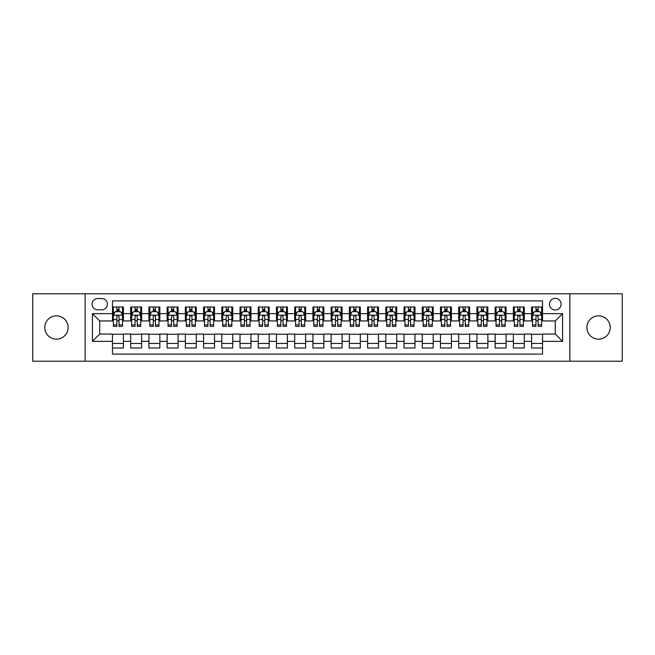 <?xml version="1.0" encoding="UTF-8"?>
<svg xmlns="http://www.w3.org/2000/svg" width="655" height="655" viewBox="0 0 655 655"><rect width="100%" height="100%" fill="white"/><g stroke="black" fill="none" stroke-linecap="round" stroke-linejoin="round"><path stroke-width="0.98" d="M598.564 315.841A11.659 11.659 0 0 0 586.896 327.5A11.659 11.659 0 0 0 598.564 339.159A11.659 11.659 0 0 0 610.223 327.5A11.659 11.659 0 0 0 598.564 315.841M56.436 315.841A11.659 11.659 0 0 0 44.777 327.5A11.659 11.659 0 0 0 56.436 339.159A11.659 11.659 0 0 0 68.104 327.5A11.659 11.659 0 0 0 56.436 315.841M555.284 298.344A5.83 5.83 0 0 0 549.455 304.174A5.83 5.83 0 0 0 555.284 310.003A5.83 5.83 0 0 0 561.114 304.174A5.83 5.83 0 0 0 555.284 298.344M569.858 361.208L622.25 361.208L622.25 293.792L569.858 293.792L569.858 361.208L85.142 361.208L85.142 293.792L32.75 293.792L32.75 361.208L85.142 361.208M542.528 306.998L531.59 306.998L531.59 313.655L524.303 313.655L524.303 320.942L531.59 320.942L531.59 313.655M524.303 313.655L524.303 306.998L513.373 306.998L513.373 313.655L506.078 313.655L506.078 320.942L513.373 320.942L513.373 313.655M506.078 313.655L506.078 306.998L495.147 306.998L495.147 313.655L487.86 313.655L487.86 320.942L495.147 320.942L495.147 313.655M487.86 313.655L487.86 306.998L476.922 306.998L476.922 313.655L469.635 313.655L469.635 320.942L476.922 320.942L476.922 313.655M469.635 313.655L469.635 306.998L458.705 306.998L458.705 313.655L451.41 313.655L451.41 320.942L458.705 320.942L458.705 313.655M451.41 313.655L451.41 306.998L440.479 306.998L440.479 313.655L433.192 313.655L433.192 320.942L440.479 320.942L440.479 313.655M433.192 313.655L433.192 306.998L422.254 306.998L422.254 313.655L414.967 313.655L414.967 320.942L422.254 320.942L422.254 313.655M414.967 313.655L414.967 306.998L404.037 306.998L404.037 313.655L396.742 313.655L396.742 320.942L404.037 320.942L404.037 313.655M396.742 313.655L396.742 306.998L385.811 306.998L385.811 313.655L378.524 313.655L378.524 320.942L385.811 320.942L385.811 313.655M378.524 313.655L378.524 306.998L367.586 306.998L367.586 313.655L360.299 313.655L360.299 320.942L367.586 320.942L367.586 313.655M360.299 313.655L360.299 306.998L349.369 306.998L349.369 313.655L342.082 313.655L342.082 320.942L349.369 320.942L349.369 313.655M342.082 313.655L342.082 306.998L331.143 306.998L331.143 313.655L323.857 313.655L323.857 320.942L331.143 320.942L331.143 313.655M323.857 313.655L323.857 306.998L312.918 306.998L312.918 313.655L305.631 313.655L305.631 320.942L312.918 320.942L312.918 313.655M305.631 313.655L305.631 306.998L294.701 306.998L294.701 313.655L287.414 313.655L287.414 320.942L294.701 320.942L294.701 313.655M287.414 313.655L287.414 306.998L276.476 306.998L276.476 313.655L269.189 313.655L269.189 320.942L276.476 320.942L276.476 313.655M269.189 313.655L269.189 306.998L258.258 306.998L258.258 313.655L250.963 313.655L250.963 320.942L258.258 320.942L258.258 313.655M250.963 313.655L250.963 306.998L240.033 306.998L240.033 313.655L232.746 313.655L232.746 320.942L240.033 320.942L240.033 313.655M232.746 313.655L232.746 306.998L221.808 306.998L221.808 313.655L214.521 313.655L214.521 320.942L221.808 320.942L221.808 313.655M214.521 313.655L214.521 306.998L203.59 306.998L203.59 313.655L196.295 313.655L196.295 320.942L203.59 320.942L203.59 313.655M196.295 313.655L196.295 306.998L185.365 306.998L185.365 313.655L178.078 313.655L178.078 320.942L185.365 320.942L185.365 313.655M178.078 313.655L178.078 306.998L167.14 306.998L167.14 313.655L159.853 313.655L159.853 320.942L167.14 320.942L167.14 313.655M159.853 313.655L159.853 306.998L148.922 306.998L148.922 313.655L141.627 313.655L141.627 320.942L148.922 320.942L148.922 313.655M141.627 313.655L141.627 306.998L130.697 306.998L130.697 320.942L123.41 320.942L123.41 306.998L112.472 306.998M112.472 348.002L123.41 348.002L123.41 334.058L130.697 334.058L130.697 348.002L141.627 348.002L141.627 334.058L148.922 334.058L148.922 341.345L141.627 341.345M148.922 341.345L148.922 348.002L159.853 348.002L159.853 334.058L167.14 334.058L167.14 341.345L159.853 341.345M167.14 341.345L167.14 348.002L178.078 348.002L178.078 334.058L185.365 334.058L185.365 341.345L178.078 341.345M185.365 341.345L185.365 348.002L196.295 348.002L196.295 334.058L203.59 334.058L203.59 341.345L196.295 341.345M203.59 341.345L203.59 348.002L214.521 348.002L214.521 334.058L221.808 334.058L221.808 341.345L214.521 341.345M221.808 341.345L221.808 348.002L232.746 348.002L232.746 334.058L240.033 334.058L240.033 341.345L232.746 341.345M240.033 341.345L240.033 348.002L250.963 348.002L250.963 334.058L258.258 334.058L258.258 341.345L250.963 341.345M258.258 341.345L258.258 348.002L269.189 348.002L269.189 334.058L276.476 334.058L276.476 341.345L269.189 341.345M276.476 341.345L276.476 348.002L287.414 348.002L287.414 334.058L294.701 334.058L294.701 341.345L287.414 341.345M294.701 341.345L294.701 348.002L305.631 348.002L305.631 334.058L312.918 334.058L312.918 341.345L305.631 341.345M312.918 341.345L312.918 348.002L323.857 348.002L323.857 334.058L331.143 334.058L331.143 341.345L323.857 341.345M331.143 341.345L331.143 348.002L342.082 348.002L342.082 334.058L349.369 334.058L349.369 341.345L342.082 341.345M349.369 341.345L349.369 348.002L360.299 348.002L360.299 334.058L367.586 334.058L367.586 341.345L360.299 341.345M367.586 341.345L367.586 348.002L378.524 348.002L378.524 334.058L385.811 334.058L385.811 341.345L378.524 341.345M385.811 341.345L385.811 348.002L396.742 348.002L396.742 334.058L404.037 334.058L404.037 341.345L396.742 341.345M404.037 341.345L404.037 348.002L414.967 348.002L414.967 334.058L422.254 334.058L422.254 341.345L414.967 341.345M422.254 341.345L422.254 348.002L433.192 348.002L433.192 334.058L440.479 334.058L440.479 341.345L433.192 341.345M440.479 341.345L440.479 348.002L451.41 348.002L451.41 334.058L458.705 334.058L458.705 341.345L451.41 341.345M458.705 341.345L458.705 348.002L469.635 348.002L469.635 334.058L476.922 334.058L476.922 341.345L469.635 341.345M476.922 341.345L476.922 348.002L487.86 348.002L487.86 334.058L495.147 334.058L495.147 341.345L487.86 341.345M495.147 341.345L495.147 348.002L506.078 348.002L506.078 334.058L513.373 334.058L513.373 341.345L506.078 341.345M513.373 341.345L513.373 348.002L524.303 348.002L524.303 334.058L531.59 334.058L531.59 341.345L524.303 341.345M97.71 309.823L101.721 309.823A5.649 5.649 0 0 0 107.371 304.174A5.649 5.649 0 0 0 101.721 298.524L97.71 298.524A5.649 5.649 0 0 0 92.068 304.174A5.649 5.649 0 0 0 97.71 309.823M569.858 293.792L85.142 293.792M542.528 313.655L542.528 300.899L112.472 300.899L112.472 320.942L99.716 320.942L99.716 334.058L112.472 334.058L112.472 354.101L542.528 354.101L542.528 334.058L555.284 334.058L555.284 320.942L542.528 320.942L542.528 313.655L562.571 313.655L562.571 341.345L542.528 341.345M112.472 341.345L92.429 341.345L92.429 313.655L112.472 313.655M531.59 341.345L531.59 348.002L542.528 348.002M112.472 311.559L113.389 311.559M116.844 311.559L119.03 311.559M122.493 311.559L123.41 311.559M112.472 320.762L113.389 320.762M116.844 320.762L119.03 320.762M122.493 320.762L123.41 320.762M112.472 334.238L123.41 334.238M112.472 343.441L123.41 343.441M130.697 320.762L131.606 320.762M135.069 320.762L137.255 320.762M140.719 320.762L141.627 320.762M130.697 311.559L131.606 311.559M135.069 311.559L137.255 311.559M140.719 311.559L141.627 311.559M130.697 334.238L141.627 334.238M130.697 343.441L141.627 343.441M148.922 334.238L159.853 334.238M148.922 343.441L159.853 343.441M148.922 311.559L149.831 311.559M153.295 311.559L155.481 311.559M158.944 311.559L159.853 311.559M148.922 320.762L149.831 320.762M153.295 320.762L155.481 320.762M158.944 320.762L159.853 320.762M167.14 334.238L178.078 334.238M167.14 343.441L178.078 343.441M167.14 311.559L168.057 311.559M171.512 311.559L173.698 311.559M177.161 311.559L178.078 311.559M167.14 320.762L168.057 320.762M171.512 320.762L173.698 320.762M177.161 320.762L178.078 320.762M185.365 334.238L196.295 334.238M185.365 343.441L196.295 343.441M185.365 311.559L186.274 311.559M189.737 311.559L191.923 311.559M195.386 311.559L196.295 311.559M185.365 320.762L186.274 320.762M189.737 320.762L191.923 320.762M195.386 320.762L196.295 320.762M203.59 334.238L214.521 334.238M203.59 343.441L214.521 343.441M203.59 311.559L204.499 311.559M207.963 311.559L210.149 311.559M213.612 311.559L214.521 311.559M203.59 320.762L204.499 320.762M207.963 320.762L210.149 320.762M213.612 320.762L214.521 320.762M221.808 334.238L232.746 334.238M221.808 343.441L232.746 343.441M221.808 311.559L222.716 311.559M226.18 311.559L228.366 311.559M231.829 311.559L232.746 311.559M221.808 320.762L222.716 320.762M226.18 320.762L228.366 320.762M231.829 320.762L232.746 320.762M240.033 334.238L250.963 334.238M240.033 343.441L250.963 343.441M240.033 311.559L240.942 311.559M244.405 311.559L246.591 311.559M250.054 311.559L250.963 311.559M240.033 320.762L240.942 320.762M244.405 320.762L246.591 320.762M250.054 320.762L250.963 320.762M258.258 334.238L269.189 334.238M258.258 343.441L269.189 343.441M258.258 311.559L259.167 311.559M262.63 311.559L264.817 311.559M268.28 311.559L269.189 311.559M258.258 320.762L259.167 320.762M262.63 320.762L264.817 320.762M268.28 320.762L269.189 320.762M276.476 334.238L287.414 334.238M276.476 343.441L287.414 343.441M276.476 311.559L277.384 311.559M280.848 311.559L283.034 311.559M286.497 311.559L287.414 311.559M276.476 320.762L277.384 320.762M280.848 320.762L283.034 320.762M286.497 320.762L287.414 320.762M294.701 334.238L305.631 334.238M294.701 343.441L305.631 343.441M294.701 311.559L295.61 311.559M299.073 311.559L301.259 311.559M304.722 311.559L305.631 311.559M294.701 320.762L295.61 320.762M299.073 320.762L301.259 320.762M304.722 320.762L305.631 320.762M312.918 334.238L323.857 334.238M312.918 343.441L323.857 343.441M312.918 311.559L313.835 311.559M317.298 311.559L319.484 311.559M322.948 311.559L323.857 311.559M312.918 320.762L313.835 320.762M317.298 320.762L319.484 320.762M322.948 320.762L323.857 320.762M331.143 334.238L342.082 334.238M331.143 343.441L342.082 343.441M331.143 311.559L332.052 311.559M335.516 311.559L337.702 311.559M341.165 311.559L342.082 311.559M331.143 320.762L332.052 320.762M335.516 320.762L337.702 320.762M341.165 320.762L342.082 320.762M349.369 334.238L360.299 334.238M349.369 343.441L360.299 343.441M349.369 311.559L350.278 311.559M353.741 311.559L355.927 311.559M359.39 311.559L360.299 311.559M349.369 320.762L350.278 320.762M353.741 320.762L355.927 320.762M359.39 320.762L360.299 320.762M367.586 334.238L378.524 334.238M367.586 343.441L378.524 343.441M367.586 311.559L368.503 311.559M371.966 311.559L374.152 311.559M377.616 311.559L378.524 311.559M367.586 320.762L368.503 320.762M371.966 320.762L374.152 320.762M377.616 320.762L378.524 320.762M385.811 334.238L396.742 334.238M385.811 343.441L396.742 343.441M385.811 311.559L386.72 311.559M390.183 311.559L392.37 311.559M395.833 311.559L396.742 311.559M385.811 320.762L386.72 320.762M390.183 320.762L392.37 320.762M395.833 320.762L396.742 320.762M404.037 334.238L414.967 334.238M404.037 343.441L414.967 343.441M404.037 311.559L404.946 311.559M408.409 311.559L410.595 311.559M414.058 311.559L414.967 311.559M404.037 320.762L404.946 320.762M408.409 320.762L410.595 320.762M414.058 320.762L414.967 320.762M422.254 334.238L433.192 334.238M422.254 343.441L433.192 343.441M422.254 311.559L423.171 311.559M426.634 311.559L428.82 311.559M432.284 311.559L433.192 311.559M422.254 320.762L423.171 320.762M426.634 320.762L428.82 320.762M432.284 320.762L433.192 320.762M440.479 334.238L451.41 334.238M440.479 343.441L451.41 343.441M440.479 311.559L441.388 311.559M444.851 311.559L447.037 311.559M450.501 311.559L451.41 311.559M440.479 320.762L441.388 320.762M444.851 320.762L447.037 320.762M450.501 320.762L451.41 320.762M458.705 334.238L469.635 334.238M458.705 343.441L469.635 343.441M458.705 311.559L459.613 311.559M463.077 311.559L465.263 311.559M468.726 311.559L469.635 311.559M458.705 320.762L459.613 320.762M463.077 320.762L465.263 320.762M468.726 320.762L469.635 320.762M476.922 334.238L487.86 334.238M476.922 343.441L487.86 343.441M476.922 311.559L477.839 311.559M481.302 311.559L483.488 311.559M486.943 311.559L487.86 311.559M476.922 320.762L477.839 320.762M481.302 320.762L483.488 320.762M486.943 320.762L487.86 320.762M495.147 334.238L506.078 334.238M495.147 343.441L506.078 343.441M495.147 311.559L496.056 311.559M499.519 311.559L501.705 311.559M505.169 311.559L506.078 311.559M495.147 320.762L496.056 320.762M499.519 320.762L501.705 320.762M505.169 320.762L506.078 320.762M513.373 334.238L524.303 334.238M513.373 343.441L524.303 343.441M513.373 311.559L514.281 311.559M517.745 311.559L519.931 311.559M523.394 311.559L524.303 311.559M513.373 320.762L514.281 320.762M517.745 320.762L519.931 320.762M523.394 320.762L524.303 320.762M531.59 334.238L542.528 334.238M531.59 343.441L542.528 343.441M531.59 311.559L532.507 311.559M535.97 311.559L538.156 311.559M541.611 311.559L542.528 311.559M531.59 320.762L532.507 320.762M535.97 320.762L538.156 320.762M541.611 320.762L542.528 320.762M99.716 320.942L92.429 313.655M99.716 334.058L92.429 341.345M562.571 313.655L555.284 320.942M562.571 341.345L555.284 334.058M119.03 309.365L116.844 309.365M122.493 324.921L119.03 324.921L119.03 326.403L122.493 326.403L122.493 315.292L120.676 311.649L115.206 311.649L113.389 315.292L113.389 326.403L116.844 326.403L116.844 324.921L113.389 324.921M113.389 315.292L113.389 306.998M122.493 315.292L122.493 306.998M116.844 311.649L116.844 306.998M119.03 306.998L119.03 311.649M119.03 324.921L119.03 316.66C118.309 315.252 117.581 315.252 116.844 316.66L116.844 324.921M137.255 309.365L135.069 309.365M140.719 324.921L137.255 324.921L137.255 326.403L140.719 326.403L140.719 315.292L138.893 311.649L133.432 311.649L131.606 315.292L131.606 326.403L135.069 326.403L135.069 324.921L131.606 324.921M131.606 315.292L131.606 306.998M140.719 315.292L140.719 306.998M135.069 311.649L135.069 306.998M137.255 306.998L137.255 311.649M137.255 324.921L137.255 316.66C136.527 315.252 135.798 315.252 135.069 316.66L135.069 324.921M155.481 309.365L153.295 309.365M158.944 324.921L155.481 324.921L155.481 326.403L158.944 326.403L158.944 315.292L157.118 311.649L151.649 311.649L149.831 315.292L149.831 326.403L153.295 326.403L153.295 324.921L149.831 324.921M149.831 315.292L149.831 306.998M158.944 315.292L158.944 306.998M153.295 311.649L153.295 306.998M155.481 306.998L155.481 311.649M155.481 324.921L155.481 316.66C154.752 315.252 154.023 315.252 153.295 316.66L153.295 324.921M173.698 309.365L171.512 309.365M177.161 324.921L173.698 324.921L173.698 326.403L177.161 326.403L177.161 315.292L175.344 311.649L169.874 311.649L168.057 315.292L168.057 326.403L171.512 326.403L171.512 324.921L168.057 324.921M168.057 315.292L168.057 306.998M177.161 315.292L177.161 306.998M171.512 311.649L171.512 306.998M173.698 306.998L173.698 311.649M173.698 324.921L173.698 316.66C172.977 315.252 172.249 315.252 171.512 316.66L171.512 324.921M191.923 309.365L189.737 309.365M195.386 324.921L191.923 324.921L191.923 326.403L195.386 326.403L195.386 315.292L193.561 311.649L188.1 311.649L186.274 315.292L186.274 326.403L189.737 326.403L189.737 324.921L186.274 324.921M186.274 315.292L186.274 306.998M195.386 315.292L195.386 306.998M189.737 311.649L189.737 306.998M191.923 306.998L191.923 311.649M191.923 324.921L191.923 316.66C191.195 315.252 190.466 315.252 189.737 316.66L189.737 324.921M210.149 309.365L207.963 309.365M213.612 324.921L210.149 324.921L210.149 326.403L213.612 326.403L213.612 315.292L211.786 311.649L206.317 311.649L204.499 315.292L204.499 326.403L207.963 326.403L207.963 324.921L204.499 324.921M204.499 315.292L204.499 306.998M213.612 315.292L213.612 306.998M207.963 311.649L207.963 306.998M210.149 306.998L210.149 311.649M210.149 324.921L210.149 316.66C209.42 315.252 208.691 315.252 207.963 316.66L207.963 324.921M228.366 309.365L226.18 309.365M231.829 324.921L228.366 324.921L228.366 326.403L231.829 326.403L231.829 315.292L230.011 311.649L224.542 311.649L222.716 315.292L222.716 326.403L226.18 326.403L226.18 324.921L222.716 324.921M222.716 315.292L222.716 306.998M231.829 315.292L231.829 306.998M226.18 311.649L226.18 306.998M228.366 306.998L228.366 311.649M228.366 324.921L228.366 316.66C227.645 315.252 226.908 315.252 226.18 316.66L226.18 324.921M246.591 309.365L244.405 309.365M250.054 324.921L246.591 324.921L246.591 326.403L250.054 326.403L250.054 315.292L248.229 311.649L242.768 311.649L240.942 315.292L240.942 326.403L244.405 326.403L244.405 324.921L240.942 324.921M240.942 315.292L240.942 306.998M250.054 315.292L250.054 306.998M244.405 311.649L244.405 306.998M246.591 306.998L246.591 311.649M246.591 324.921L246.591 316.66C245.862 315.252 245.134 315.252 244.405 316.66L244.405 324.921M264.817 309.365L262.63 309.365M268.28 324.921L264.817 324.921L264.817 326.403L268.28 326.403L268.28 315.292L266.454 311.649L260.985 311.649L259.167 315.292L259.167 326.403L262.63 326.403L262.63 324.921L259.167 324.921M259.167 315.292L259.167 306.998M268.28 315.292L268.28 306.998M262.63 311.649L262.63 306.998M264.817 306.998L264.817 311.649M264.817 324.921L264.817 316.66C264.088 315.252 263.359 315.252 262.63 316.66L262.63 324.921M283.034 309.365L280.848 309.365M286.497 324.921L283.034 324.921L283.034 326.403L286.497 326.403L286.497 315.292L284.679 311.649L279.21 311.649L277.384 315.292L277.384 326.403L280.848 326.403L280.848 324.921L277.384 324.921M277.384 315.292L277.384 306.998M286.497 315.292L286.497 306.998M280.848 311.649L280.848 306.998M283.034 306.998L283.034 311.649M283.034 324.921L283.034 316.66C282.305 315.252 281.576 315.252 280.848 316.66L280.848 324.921M301.259 309.365L299.073 309.365M304.722 324.921L301.259 324.921L301.259 326.403L304.722 326.403L304.722 315.292L302.897 311.649L297.435 311.649L295.61 315.292L295.61 326.403L299.073 326.403L299.073 324.921L295.61 324.921M295.61 315.292L295.61 306.998M304.722 315.292L304.722 306.998M299.073 311.649L299.073 306.998M301.259 306.998L301.259 311.649M301.259 324.921L301.259 316.66C300.53 315.252 299.802 315.252 299.073 316.66L299.073 324.921M319.484 309.365L317.298 309.365M322.948 324.921L319.484 324.921L319.484 326.403L322.948 326.403L322.948 315.292L321.122 311.649L315.653 311.649L313.835 315.292L313.835 326.403L317.298 326.403L317.298 324.921L313.835 324.921M313.835 315.292L313.835 306.998M322.948 315.292L322.948 306.998M317.298 311.649L317.298 306.998M319.484 306.998L319.484 311.649M319.484 324.921L319.484 316.66C318.756 315.252 318.027 315.252 317.298 316.66L317.298 324.921M337.702 309.365L335.516 309.365M341.165 324.921L337.702 324.921L337.702 326.403L341.165 326.403L341.165 315.292L339.347 311.649L333.878 311.649L332.052 315.292L332.052 326.403L335.516 326.403L335.516 324.921L332.052 324.921M332.052 315.292L332.052 306.998M341.165 315.292L341.165 306.998M335.516 311.649L335.516 306.998M337.702 306.998L337.702 311.649M337.702 324.921L337.702 316.66C336.973 315.252 336.244 315.252 335.516 316.66L335.516 324.921M355.927 309.365L353.741 309.365M359.39 324.921L355.927 324.921L355.927 326.403L359.39 326.403L359.39 315.292L357.565 311.649L352.103 311.649L350.278 315.292L350.278 326.403L353.741 326.403L353.741 324.921L350.278 324.921M350.278 315.292L350.278 306.998M359.39 315.292L359.39 306.998M353.741 311.649L353.741 306.998M355.927 306.998L355.927 311.649M355.927 324.921L355.927 316.66C355.198 315.252 354.47 315.252 353.741 316.66L353.741 324.921M374.152 309.365L371.966 309.365M377.616 324.921L374.152 324.921L374.152 326.403L377.616 326.403L377.616 315.292L375.79 311.649L370.321 311.649L368.503 315.292L368.503 326.403L371.966 326.403L371.966 324.921L368.503 324.921M368.503 315.292L368.503 306.998M377.616 315.292L377.616 306.998M371.966 311.649L371.966 306.998M374.152 306.998L374.152 311.649M374.152 324.921L374.152 316.66C373.424 315.252 372.695 315.252 371.966 316.66L371.966 324.921M392.37 309.365L390.183 309.365M395.833 324.921L392.37 324.921L392.37 326.403L395.833 326.403L395.833 315.292L394.015 311.649L388.546 311.649L386.72 315.292L386.72 326.403L390.183 326.403L390.183 324.921L386.72 324.921M386.72 315.292L386.72 306.998M395.833 315.292L395.833 306.998M390.183 311.649L390.183 306.998M392.37 306.998L392.37 311.649M392.37 324.921L392.37 316.66C391.641 315.252 390.912 315.252 390.183 316.66L390.183 324.921M410.595 309.365L408.409 309.365M414.058 324.921L410.595 324.921L410.595 326.403L414.058 326.403L414.058 315.292L412.232 311.649L406.771 311.649L404.946 315.292L404.946 326.403L408.409 326.403L408.409 324.921L404.946 324.921M404.946 315.292L404.946 306.998M414.058 315.292L414.058 306.998M408.409 311.649L408.409 306.998M410.595 306.998L410.595 311.649M410.595 324.921L410.595 316.66C409.866 315.252 409.138 315.252 408.409 316.66L408.409 324.921M428.82 309.365L426.634 309.365M432.284 324.921L428.82 324.921L428.82 326.403L432.284 326.403L432.284 315.292L430.458 311.649L424.989 311.649L423.171 315.292L423.171 326.403L426.634 326.403L426.634 324.921L423.171 324.921M423.171 315.292L423.171 306.998M432.284 315.292L432.284 306.998M426.634 311.649L426.634 306.998M428.82 306.998L428.82 311.649M428.82 324.921L428.82 316.66C428.092 315.252 427.363 315.252 426.634 316.66L426.634 324.921M447.037 309.365L444.851 309.365M450.501 324.921L447.037 324.921L447.037 326.403L450.501 326.403L450.501 315.292L448.683 311.649L443.214 311.649L441.388 315.292L441.388 326.403L444.851 326.403L444.851 324.921L441.388 324.921M441.388 315.292L441.388 306.998M450.501 315.292L450.501 306.998M444.851 311.649L444.851 306.998M447.037 306.998L447.037 311.649M447.037 324.921L447.037 316.66C446.309 315.252 445.58 315.252 444.851 316.66L444.851 324.921M465.263 309.365L463.077 309.365M468.726 324.921L465.263 324.921L465.263 326.403L468.726 326.403L468.726 315.292L466.9 311.649L461.439 311.649L459.613 315.292L459.613 326.403L463.077 326.403L463.077 324.921L459.613 324.921M459.613 315.292L459.613 306.998M468.726 315.292L468.726 306.998M463.077 311.649L463.077 306.998M465.263 306.998L465.263 311.649M465.263 324.921L465.263 316.66C464.534 315.252 463.805 315.252 463.077 316.66L463.077 324.921M483.488 309.365L481.302 309.365M486.943 324.921L483.488 324.921L483.488 326.403L486.943 326.403L486.943 315.292L485.126 311.649L479.656 311.649L477.839 315.292L477.839 326.403L481.302 326.403L481.302 324.921L477.839 324.921M477.839 315.292L477.839 306.998M486.943 315.292L486.943 306.998M481.302 311.649L481.302 306.998M483.488 306.998L483.488 311.649M483.488 324.921L483.488 316.66C482.76 315.252 482.031 315.252 481.302 316.66L481.302 324.921M501.705 309.365L499.519 309.365M505.169 324.921L501.705 324.921L501.705 326.403L505.169 326.403L505.169 315.292L503.351 311.649L497.882 311.649L496.056 315.292L496.056 326.403L499.519 326.403L499.519 324.921L496.056 324.921M496.056 315.292L496.056 306.998M505.169 315.292L505.169 306.998M499.519 311.649L499.519 306.998M501.705 306.998L501.705 311.649M501.705 324.921L501.705 316.66C500.977 315.252 500.248 315.252 499.519 316.66L499.519 324.921M519.931 309.365L517.745 309.365M523.394 324.921L519.931 324.921L519.931 326.403L523.394 326.403L523.394 315.292L521.568 311.649L516.107 311.649L514.281 315.292L514.281 326.403L517.745 326.403L517.745 324.921L514.281 324.921M514.281 315.292L514.281 306.998M523.394 315.292L523.394 306.998M517.745 311.649L517.745 306.998M519.931 306.998L519.931 311.649M519.931 324.921L519.931 316.66C519.202 315.252 518.473 315.252 517.745 316.66L517.745 324.921M538.156 309.365L535.97 309.365M541.611 324.921L538.156 324.921L538.156 326.403L541.611 326.403L541.611 315.292L539.794 311.649L534.324 311.649L532.507 315.292L532.507 326.403L535.97 326.403L535.97 324.921L532.507 324.921M532.507 315.292L532.507 306.998M541.611 315.292L541.611 306.998M535.97 311.649L535.97 306.998M538.156 306.998L538.156 311.649M538.156 324.921L538.156 316.66C537.428 315.252 536.699 315.252 535.97 316.66L535.97 324.921M130.697 341.345L123.41 341.345M130.697 313.655L123.41 313.655M122.452 315.202L113.43 315.202M113.389 312.648L114.707 312.648M121.175 312.648L122.493 312.648M116.844 319.517L113.389 319.517M122.493 319.517L119.03 319.517M119.03 310.527L116.844 310.527M140.669 315.202L131.655 315.202M131.606 312.648L132.932 312.648M139.4 312.648L140.719 312.648M135.069 319.517L131.606 319.517M140.719 319.517L137.255 319.517M137.255 310.527L135.069 310.527M158.895 315.202L149.872 315.202M149.831 312.648L151.149 312.648M157.618 312.648L158.944 312.648M153.295 319.517L149.831 319.517M158.944 319.517L155.481 319.517M155.481 310.527L153.295 310.527M177.12 315.202L168.098 315.202M168.057 312.648L169.375 312.648M175.843 312.648L177.161 312.648M171.512 319.517L168.057 319.517M177.161 319.517L173.698 319.517M173.698 310.527L171.512 310.527M195.337 315.202L186.323 315.202M186.274 312.648L187.592 312.648M194.068 312.648L195.386 312.648M189.737 319.517L186.274 319.517M195.386 319.517L191.923 319.517M191.923 310.527L189.737 310.527M213.563 315.202L204.54 315.202M204.499 312.648L205.817 312.648M212.285 312.648L213.612 312.648M207.963 319.517L204.499 319.517M213.612 319.517L210.149 319.517M210.149 310.527L207.963 310.527M231.788 315.202L222.765 315.202M222.716 312.648L224.043 312.648M230.511 312.648L231.829 312.648M226.18 319.517L222.716 319.517M231.829 319.517L228.366 319.517M228.366 310.527L226.18 310.527M250.005 315.202L240.991 315.202M240.942 312.648L242.26 312.648M248.736 312.648L250.054 312.648M244.405 319.517L240.942 319.517M250.054 319.517L246.591 319.517M246.591 310.527L244.405 310.527M268.231 315.202L259.208 315.202M259.167 312.648L260.485 312.648M266.953 312.648L268.28 312.648M262.63 319.517L259.167 319.517M268.28 319.517L264.817 319.517M264.817 310.527L262.63 310.527M286.456 315.202L277.433 315.202M277.384 312.648L278.711 312.648M285.179 312.648L286.497 312.648M280.848 319.517L277.384 319.517M286.497 319.517L283.034 319.517M283.034 310.527L280.848 310.527M304.673 315.202L295.659 315.202M295.61 312.648L296.928 312.648M303.404 312.648L304.722 312.648M299.073 319.517L295.61 319.517M304.722 319.517L301.259 319.517M301.259 310.527L299.073 310.527M322.899 315.202L313.876 315.202M313.835 312.648L315.153 312.648M321.621 312.648L322.948 312.648M317.298 319.517L313.835 319.517M322.948 319.517L319.484 319.517M319.484 310.527L317.298 310.527M341.124 315.202L332.101 315.202M332.052 312.648L333.379 312.648M339.847 312.648L341.165 312.648M335.516 319.517L332.052 319.517M341.165 319.517L337.702 319.517M337.702 310.527L335.516 310.527M359.341 315.202L350.327 315.202M350.278 312.648L351.596 312.648M358.072 312.648L359.39 312.648M353.741 319.517L350.278 319.517M359.39 319.517L355.927 319.517M355.927 310.527L353.741 310.527M377.567 315.202L368.544 315.202M368.503 312.648L369.821 312.648M376.289 312.648L377.616 312.648M371.966 319.517L368.503 319.517M377.616 319.517L374.152 319.517M374.152 310.527L371.966 310.527M395.792 315.202L386.769 315.202M386.72 312.648L388.047 312.648M394.515 312.648L395.833 312.648M390.183 319.517L386.72 319.517M395.833 319.517L392.37 319.517M392.37 310.527L390.183 310.527M414.009 315.202L404.995 315.202M404.946 312.648L406.264 312.648M412.74 312.648L414.058 312.648M408.409 319.517L404.946 319.517M414.058 319.517L410.595 319.517M410.595 310.527L408.409 310.527M432.234 315.202L423.212 315.202M423.171 312.648L424.489 312.648M430.957 312.648L432.284 312.648M426.634 319.517L423.171 319.517M432.284 319.517L428.82 319.517M428.82 310.527L426.634 310.527M450.46 315.202L441.437 315.202M441.388 312.648L442.714 312.648M449.183 312.648L450.501 312.648M444.851 319.517L441.388 319.517M450.501 319.517L447.037 319.517M447.037 310.527L444.851 310.527M468.677 315.202L459.663 315.202M459.613 312.648L460.932 312.648M467.408 312.648L468.726 312.648M463.077 319.517L459.613 319.517M468.726 319.517L465.263 319.517M465.263 310.527L463.077 310.527M486.902 315.202L477.88 315.202M477.839 312.648L479.157 312.648M485.625 312.648L486.943 312.648M481.302 319.517L477.839 319.517M486.943 319.517L483.488 319.517M483.488 310.527L481.302 310.527M505.128 315.202L496.105 315.202M496.056 312.648L497.382 312.648M503.851 312.648L505.169 312.648M499.519 319.517L496.056 319.517M505.169 319.517L501.705 319.517M501.705 310.527L499.519 310.527M523.345 315.202L514.331 315.202M514.281 312.648L515.6 312.648M522.068 312.648L523.394 312.648M517.745 319.517L514.281 319.517M523.394 319.517L519.931 319.517M519.931 310.527L517.745 310.527M541.57 315.202L532.548 315.202M532.507 312.648L533.825 312.648M540.293 312.648L541.611 312.648M535.97 319.517L532.507 319.517M541.611 319.517L538.156 319.517M538.156 310.527L535.97 310.527"/></g></svg>

